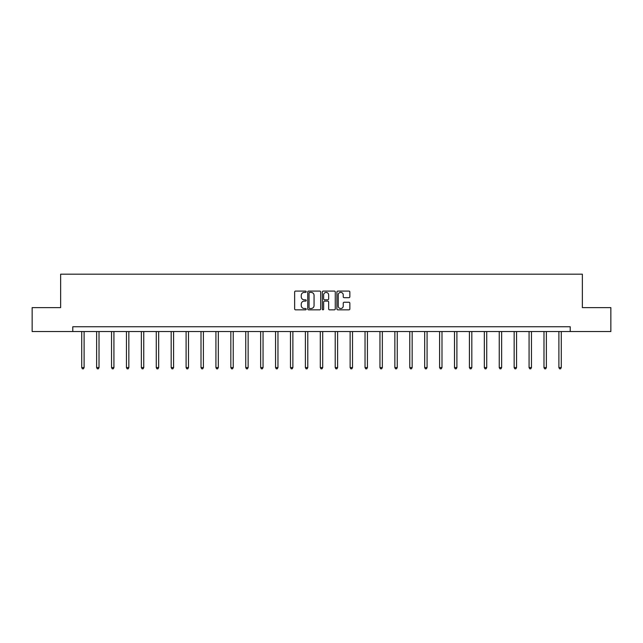<?xml version="1.0" encoding="UTF-8"?>
<svg xmlns="http://www.w3.org/2000/svg" width="643" height="643" viewBox="0 0 643 643"><rect width="100%" height="100%" fill="white"/><g stroke="black" fill="none" stroke-linecap="round" stroke-linejoin="round"><path stroke-width="0.96" d="M306.205 291.737A0.659 0.659 0 0 0 305.546 291.078L295.579 291.078A0.94 0.94 0 0 0 294.639 292.018L294.639 308.905A0.94 0.94 0 0 0 295.579 309.846L305.546 309.846A0.659 0.659 0 0 0 306.205 309.187A0.659 0.659 0 0 0 305.546 308.527L304.26 308.527A3.006 3.006 0 0 1 301.254 305.529L301.254 304.123A3.006 3.006 0 0 1 304.26 301.117L305.546 301.117A0.659 0.659 0 0 0 306.205 300.458A0.659 0.659 0 0 0 305.546 299.807L304.26 299.807A3.006 3.006 0 0 1 301.254 296.801L301.254 295.394A3.006 3.006 0 0 1 304.26 292.388L305.546 292.388A0.659 0.659 0 0 0 306.205 291.737M348.924 297.693A0.94 0.94 0 0 0 349.856 296.753L349.856 292.018A0.94 0.94 0 0 0 348.924 291.078L337.848 291.078A0.94 0.94 0 0 0 336.908 292.018L336.908 308.905A0.94 0.94 0 0 0 337.848 309.846L348.924 309.846A0.94 0.94 0 0 0 349.856 308.905L349.856 303.183A0.94 0.94 0 0 0 348.924 302.242L344.182 302.242A0.94 0.94 0 0 0 343.241 303.183L343.241 306.02A2.508 2.508 0 0 1 340.734 308.527A2.508 2.508 0 0 1 338.226 306.02L338.226 294.904A2.508 2.508 0 0 1 340.734 292.388A2.508 2.508 0 0 1 343.241 294.904L343.241 296.753A0.94 0.94 0 0 0 344.182 297.693L348.924 297.693M72.78 331.531L32.15 331.531L32.15 307.627L60.635 307.627L60.635 274.175L582.365 274.175L582.365 307.627L610.85 307.627L610.85 331.531L570.22 331.531L570.22 326.748L72.78 326.748L72.78 331.531L570.22 331.531M320.68 292.018A0.94 0.94 0 0 0 319.74 291.078L308.672 291.078A0.94 0.94 0 0 0 307.732 292.018L307.732 308.905A0.94 0.94 0 0 0 308.672 309.846L319.74 309.846A0.94 0.94 0 0 0 320.68 308.905L320.68 292.018M323.26 291.078L334.328 291.078A0.94 0.94 0 0 1 335.268 292.018L335.268 308.905A0.94 0.94 0 0 1 334.328 309.846L329.594 309.846A0.94 0.94 0 0 1 328.653 308.905L328.653 302.057A0.94 0.94 0 0 0 327.713 301.117L324.57 301.117A0.94 0.94 0 0 0 323.638 302.057L323.638 309.187A0.659 0.659 0 0 1 322.979 309.846A0.659 0.659 0 0 1 322.32 309.187L322.32 292.018A0.94 0.94 0 0 1 323.26 291.078M309.701 292.388A0.659 0.659 0 0 0 309.042 293.047L309.042 307.876A0.659 0.659 0 0 0 309.701 308.527L311.059 308.527A3.006 3.006 0 0 0 314.065 305.529L314.065 295.394A3.006 3.006 0 0 0 311.059 292.388L309.701 292.388M328.653 294.952A2.508 2.508 0 0 0 326.146 292.436A2.508 2.508 0 0 0 323.638 294.952L323.638 298.866A0.94 0.94 0 0 0 324.57 299.807L327.713 299.807A0.94 0.94 0 0 0 328.653 298.866L328.653 294.952M81.717 331.531L81.717 367.587L84.104 367.587L84.104 331.531M84.104 367.587L83.389 368.825L82.433 368.825L81.717 367.587M96.627 331.531L96.627 367.587L99.014 367.587L99.014 331.531M99.014 367.587L98.299 368.825L97.342 368.825L96.627 367.587M111.536 331.531L111.536 367.587L113.924 367.587L113.924 331.531M113.924 367.587L113.208 368.825L112.252 368.825L111.536 367.587M126.446 331.531L126.446 367.587L128.841 367.587L128.841 331.531M128.841 367.587L128.126 368.825L127.169 368.825L126.446 367.587M141.364 331.531L141.364 367.587L143.751 367.587L143.751 331.531M143.751 367.587L143.035 368.825L142.079 368.825L141.364 367.587M156.273 331.531L156.273 367.587L158.66 367.587L158.66 331.531M158.66 367.587L157.945 368.825L156.988 368.825L156.273 367.587M171.183 331.531L171.183 367.587L173.578 367.587L173.578 331.531M173.578 367.587L172.854 368.825L171.906 368.825L171.183 367.587M186.1 331.531L186.1 367.587L188.487 367.587L188.487 331.531M188.487 367.587L187.772 368.825L186.816 368.825L186.1 367.587M201.01 331.531L201.01 367.587L203.397 367.587L203.397 331.531M203.397 367.587L202.682 368.825L201.725 368.825L201.01 367.587M215.919 331.531L215.919 367.587L218.315 367.587L218.315 331.531M218.315 367.587L217.591 368.825L216.635 368.825L215.919 367.587M230.837 331.531L230.837 367.587L233.224 367.587L233.224 331.531M233.224 367.587L232.509 368.825L231.552 368.825L230.837 367.587M245.747 331.531L245.747 367.587L248.134 367.587L248.134 331.531M248.134 367.587L247.418 368.825L246.462 368.825L245.747 367.587M260.656 331.531L260.656 367.587L263.043 367.587L263.043 331.531M263.043 367.587L262.328 368.825L261.371 368.825L260.656 367.587M275.566 331.531L275.566 367.587L277.961 367.587L277.961 331.531M277.961 367.587L277.246 368.825L276.289 368.825L275.566 367.587M290.483 331.531L290.483 367.587L292.87 367.587L292.87 331.531M292.87 367.587L292.155 368.825L291.199 368.825L290.483 367.587M305.393 331.531L305.393 367.587L307.78 367.587L307.78 331.531M307.78 367.587L307.065 368.825L306.108 368.825L305.393 367.587M320.302 331.531L320.302 367.587L322.698 367.587L322.698 331.531M322.698 367.587L321.974 368.825L321.026 368.825L320.302 367.587M335.22 331.531L335.22 367.587L337.607 367.587L337.607 331.531M337.607 367.587L336.892 368.825L335.935 368.825L335.22 367.587M350.13 331.531L350.13 367.587L352.517 367.587L352.517 331.531M352.517 367.587L351.801 368.825L350.845 368.825L350.13 367.587M365.039 331.531L365.039 367.587L367.434 367.587L367.434 331.531M367.434 367.587L366.711 368.825L365.754 368.825L365.039 367.587M379.957 331.531L379.957 367.587L382.344 367.587L382.344 331.531M382.344 367.587L381.629 368.825L380.672 368.825L379.957 367.587M394.866 331.531L394.866 367.587L397.253 367.587L397.253 331.531M397.253 367.587L396.538 368.825L395.582 368.825L394.866 367.587M409.776 331.531L409.776 367.587L412.163 367.587L412.163 331.531M412.163 367.587L411.448 368.825L410.491 368.825L409.776 367.587M424.685 331.531L424.685 367.587L427.081 367.587L427.081 331.531M427.081 367.587L426.365 368.825L425.409 368.825L424.685 367.587M439.603 331.531L439.603 367.587L441.99 367.587L441.99 331.531M441.99 367.587L441.275 368.825L440.318 368.825L439.603 367.587M454.513 331.531L454.513 367.587L456.9 367.587L456.9 331.531M456.9 367.587L456.184 368.825L455.228 368.825L454.513 367.587M469.422 331.531L469.422 367.587L471.817 367.587L471.817 331.531M471.817 367.587L471.094 368.825L470.146 368.825L469.422 367.587M484.34 331.531L484.34 367.587L486.727 367.587L486.727 331.531M486.727 367.587L486.012 368.825L485.055 368.825L484.34 367.587M499.249 331.531L499.249 367.587L501.636 367.587L501.636 331.531M501.636 367.587L500.921 368.825L499.965 368.825L499.249 367.587M514.159 331.531L514.159 367.587L516.554 367.587L516.554 331.531M516.554 367.587L515.831 368.825L514.874 368.825L514.159 367.587M529.076 331.531L529.076 367.587L531.464 367.587L531.464 331.531M531.464 367.587L530.748 368.825L529.792 368.825L529.076 367.587M543.986 331.531L543.986 367.587L546.373 367.587L546.373 331.531M546.373 367.587L545.658 368.825L544.701 368.825L543.986 367.587M558.896 331.531L558.896 367.587L561.283 367.587L561.283 331.531M561.283 367.587L560.567 368.825L559.611 368.825L558.896 367.587"/></g></svg>
